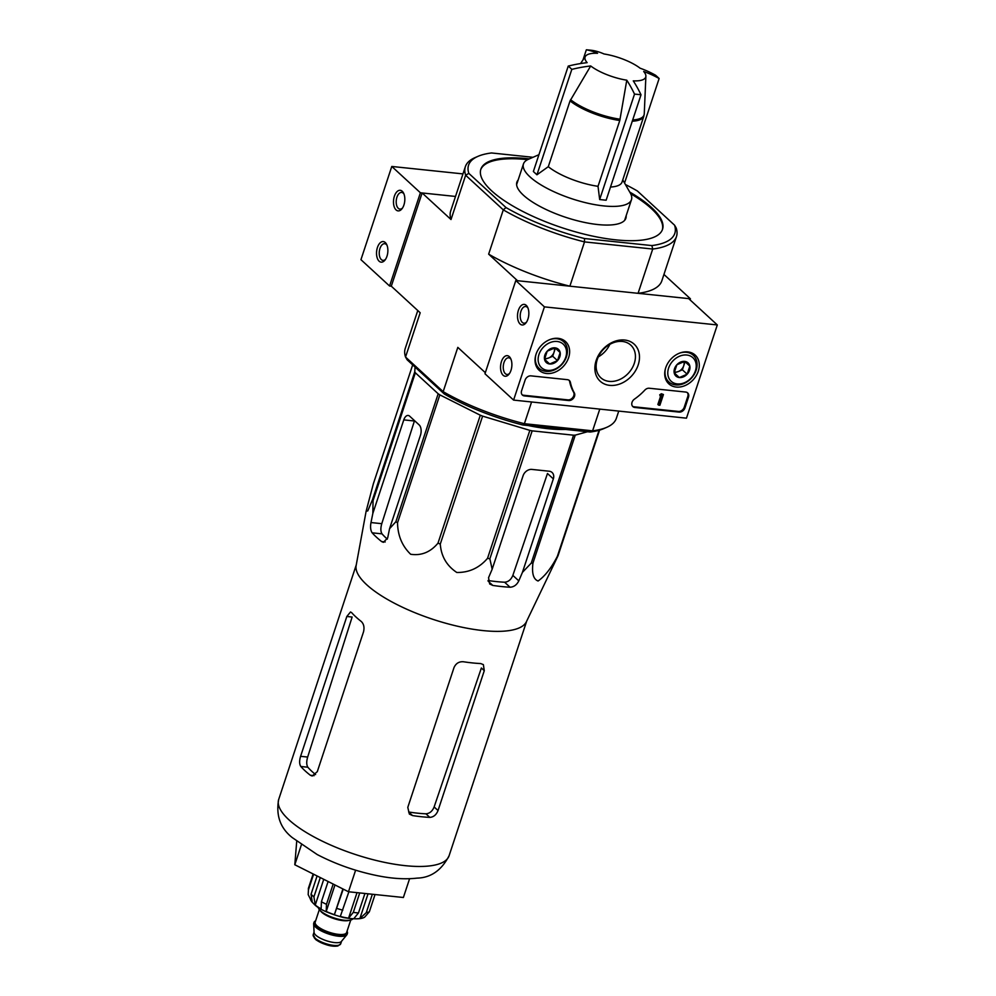 <?xml version="1.0" encoding="UTF-8"?>
<svg xmlns="http://www.w3.org/2000/svg" width="996" height="996" viewBox="0 0 996 996"><rect width="100%" height="100%" fill="white"/><g stroke="black" fill="none" stroke-linecap="round" stroke-linejoin="round"><path stroke-width="1.49" d="M643.69 71.5A31.934 10.035 -161.7 0 1 645.881 76.219A31.934 10.035 -161.7 0 1 633.269 80.863A155.102 84.075 96 0 1 641.013 94.794A146.088 113.855 132.6 0 0 634.527 94.122A155.102 84.075 -84 0 0 626.783 80.19A31.934 10.035 -161.7 0 1 590.703 65.96L570.048 100.882L548.286 166.693L536.944 174.798L571.816 69.384A146.088 79.194 -84 0 0 568.243 66.085A155.102 120.877 -47.4 0 1 587.13 62.661A31.934 10.035 -161.7 0 1 585.486 56.249A31.934 10.035 -161.7 0 1 597.55 53.298A155.102 84.075 -84 0 0 586.345 49.8A146.088 113.855 -47.4 0 1 589.607 50.086A146.088 113.855 -47.4 0 1 592.832 50.472A155.102 84.075 96 0 1 604.024 53.971A31.934 10.035 -161.7 0 1 640.104 68.201A155.102 120.877 -47.4 0 1 655.542 75.223A146.088 79.194 96 0 1 659.128 78.51A155.102 120.877 132.6 0 0 643.69 71.5M641.013 94.794L606.141 200.221L599.667 199.536L598.023 186.314L619.786 120.504L626.783 80.19M599.667 199.536L634.527 94.122M590.703 65.96A155.102 120.877 132.6 0 0 571.816 69.384M536.944 174.798L533.37 171.511L568.243 66.085M583.009 59.897L586.345 49.8M624.554 183.027L659.128 78.51M632.261 121.226A42.405 13.322 -161.7 0 0 643.814 116.246L622.052 182.044A42.405 13.322 -161.7 0 1 610.498 187.036M526.361 621.828A89.727 28.199 -161.7 0 1 456.853 626.073A89.727 28.199 -161.7 0 1 366.64 584.677A89.727 28.199 -161.7 0 1 356.145 565.529L366.13 511.209L367.785 510.911L372.467 499.743A100.335 31.523 -161.7 0 0 373.039 500.714L372.853 513.376L370.985 522.551C370.188 527.033 370.574 530.457 372.143 532.823A96.562 30.341 18.3 0 0 381.68 541.6L383.423 542.334L387.681 537.902L389.548 528.727L395.873 521.717A100.335 31.523 -161.7 0 0 397.529 522.8C397.778 535.599 402.16 546.082 410.663 554.262C421.345 555.868 430.459 552.17 437.991 543.156A100.335 31.523 -161.7 0 0 440.282 544.065C441.178 556.278 446.694 565.74 456.803 572.476C469.104 572.638 479.35 567.907 487.542 558.308A100.335 31.523 -161.7 0 0 489.858 558.793L492.161 569.214L488.55 577.705L489.671 583.98L492.783 585.424A96.562 30.341 18.3 0 0 510.064 587.229C513.886 586.993 516.8 584.876 518.804 580.867L522.427 572.376L531.242 563.126A100.335 31.523 -161.7 0 0 532.96 563.064C531.69 573.273 533.395 579.261 538.089 581.004C544.961 576.161 551.386 567.932 557.374 556.303A100.335 31.523 -161.7 0 0 558.046 555.706L526.361 621.828M412.68 364.885L373.375 483.72L366.13 511.209M389.548 528.727L420.461 435.24A7.756 4.208 -84 0 0 419.204 424.956L409.667 416.179A7.756 4.208 -84 0 0 408.161 415.457A7.756 4.208 -84 0 0 403.778 419.889L372.853 513.376M387.332 539.135A84.809 26.655 18.3 0 1 382.028 533.856C380.572 531.528 380.497 528.129 381.779 523.684L414.398 420.997L403.778 419.889M587.503 431.741L575.265 435.128A100.335 31.523 -161.7 0 1 573.547 435.19L532.163 430.857A100.335 31.523 -161.7 0 1 529.847 430.372L482.599 416.129A100.335 31.523 -161.7 0 1 480.309 415.22L439.834 394.864A100.335 31.523 -161.7 0 1 438.178 393.781L415.344 372.778A100.335 31.523 -161.7 0 1 414.772 371.807L415.046 367.063M565.516 429.438A87.088 27.365 -161.7 0 1 528.154 425.529M532.163 430.857L489.858 558.793M529.847 430.372L487.542 558.308M573.547 435.19L531.242 563.126M575.265 435.128L532.96 563.064M482.599 416.129L440.282 544.065M480.309 415.22L437.991 543.156M439.834 394.864L397.529 522.8M438.178 393.781L395.873 521.717M415.344 372.778L373.039 500.714M414.772 371.807L372.467 499.743M599.567 430.135L558.046 555.706M599.057 430.284L557.374 556.303M522.427 572.376L553.34 478.889A7.756 6.051 132.6 0 0 552.108 472.502A7.756 6.051 132.6 0 0 549.17 471.22L531.876 469.415A7.756 6.051 132.6 0 0 523.087 475.727L492.161 569.214M553.34 478.889L547.476 473.498L512.853 575.389C511.097 579.647 508.346 581.925 504.611 582.212L510.064 587.229M529.362 158.874A95.678 30.067 18.3 0 0 527.569 158.675A95.678 30.067 18.3 0 0 480.856 169.22A95.678 30.067 18.3 0 0 562.254 227.81A95.678 30.067 18.3 0 0 662.527 229.304A95.678 30.067 18.3 0 0 651.645 207.629A95.678 30.067 18.3 0 0 629.746 192.079M625.426 184.534A108.601 34.125 -161.7 0 1 637.378 190.983L674.566 225.183A108.601 34.125 -161.7 0 1 651.882 245.576L584.503 238.53A108.601 34.125 -161.7 0 1 505.993 207.554L503.291 209.87L488.65 254.154L517.534 280.723L569.874 286.188L584.515 241.904A111.191 34.947 -161.7 0 1 503.291 209.87L465.655 175.246L451.014 219.531L422.13 192.963L391.304 286.188L420.188 312.756L405.534 357.041L443.17 391.652L457.811 347.38L485.326 372.678M532.985 157.293L491.501 152.961A108.601 34.125 -161.7 0 0 477.943 156.36L474.93 157.667A111.191 34.947 -161.7 0 0 465.356 166.681L450.702 210.965A111.191 34.947 18.3 0 0 451.014 219.531M465.356 166.681A111.191 34.947 -161.7 0 0 465.655 175.246L468.817 173.354A108.601 34.125 -161.7 0 1 477.943 156.36M468.817 173.354L505.993 207.554M674.566 225.183L676.184 227.947A111.191 34.947 -161.7 0 1 676.483 236.513A111.191 34.947 -161.7 0 1 652.716 249.037L638.075 293.322L690.415 298.8L690.054 299.883M651.882 245.576L652.716 249.037L584.515 241.904L584.503 238.53M599.779 409.107L592.595 430.832A111.191 34.947 18.3 0 0 606.776 427.309L603.775 428.616A108.601 34.125 18.3 0 1 590.217 432.027L592.595 430.832L524.394 423.698L531.578 401.973M690.415 298.8L663.934 274.435M462.966 173.902L391.789 166.457L420.399 192.776L455.508 196.449L422.13 192.963M590.217 432.027L522.838 424.981A108.601 34.125 18.3 0 1 444.328 394.005L443.17 391.652A111.191 34.947 18.3 0 0 524.394 423.698L522.838 424.981M417.772 310.54L405.235 348.476A111.191 34.947 18.3 0 0 405.534 357.041L407.152 359.805L444.328 394.005M606.776 427.309A111.191 34.947 18.3 0 0 616.362 418.295L618.753 411.087M488.65 254.154A111.191 34.947 18.3 0 0 569.874 286.188M638.075 293.322A111.191 34.947 18.3 0 0 661.842 280.797L676.483 236.513M527.643 159.646A95.678 30.067 18.3 0 0 527.258 159.609A95.678 30.067 18.3 0 0 480.707 169.694M662.352 229.765A95.678 30.067 18.3 0 0 630.667 193.722M518.132 180.039A57.407 18.04 18.3 0 0 516.874 182.168A57.407 18.04 18.3 0 0 565.716 217.327A57.407 18.04 18.3 0 0 625.886 218.224A57.407 18.04 18.3 0 0 626.148 215.771M296.708 841.396L294.804 864.752L348.488 891.756L403.38 897.496L409.593 878.721M294.804 864.752L301.365 844.894M348.488 891.756L355.622 870.193M488.052 580.519A84.809 26.655 18.3 0 0 504.611 582.212M484.28 670.694L481.367 668.005L434.132 806.947C432.389 811.217 429.65 813.508 425.927 813.807L429.811 817.38C433.571 817.106 436.31 814.828 438.041 810.532L484.28 670.694L483.371 664.618L480.695 663.56A89.727 28.199 -161.7 0 1 463.401 661.755C459.044 661.456 455.919 663.386 454.027 667.532L407.787 807.37L409.344 814.056L412.531 815.575A89.727 28.199 18.3 0 0 429.811 817.38M412.531 815.575L408.634 811.989A81.348 25.56 18.3 0 0 425.927 813.807M363.528 631.838L317.288 771.676L312.184 776.021L310.354 775.262A89.727 28.199 18.3 0 1 305.087 770.829A89.727 28.199 18.3 0 1 300.817 766.484C299.323 764.144 299.261 760.757 300.593 756.313L346.832 616.474L350.505 611.98L351.688 612.665A89.727 28.199 -161.7 0 0 355.958 616.997A89.727 28.199 -161.7 0 0 361.224 621.442C363.814 623.894 364.573 627.356 363.528 631.838M315.595 774.577A81.348 25.56 18.3 0 1 307.864 767.231C306.432 764.903 306.37 761.504 307.664 757.06L352.136 617.034L346.832 616.474M598.023 186.314A42.405 13.322 -161.7 0 1 548.286 166.693M622.761 179.89L630.294 193.025A56.884 17.878 -161.7 0 1 631.476 199.648A56.884 17.878 -161.7 0 1 588.275 203.321A56.884 17.878 -161.7 0 1 529.922 176.815A56.884 17.878 -161.7 0 1 523.46 163.929A56.884 17.878 -161.7 0 1 528.366 159.31L538.936 154.704M394.391 196.2A10.346 5.603 -84 0 0 395.014 208.587A10.346 5.603 -84 0 0 401.936 208.824A10.346 5.603 -84 0 0 403.579 193.112A10.346 5.603 -84 0 0 394.391 196.2M377.434 247.481A10.346 5.603 -84 0 0 378.057 259.856A10.346 5.603 -84 0 0 384.979 260.105A10.346 5.603 -84 0 0 386.622 244.381A10.346 5.603 -84 0 0 377.434 247.481M391.789 166.457L360.95 259.682L389.573 286.001L391.304 286.188M420.399 192.776L389.573 286.001M387.008 245.277A8.379 4.544 -84 0 0 384.705 243.696A8.379 4.544 -84 0 0 379.974 248.477A8.379 4.544 -84 0 0 382.962 260.379A8.379 4.544 -84 0 0 385.539 259.309M403.965 193.996A8.379 4.544 -84 0 0 401.662 192.427A8.379 4.544 -84 0 0 396.931 197.208A8.379 4.544 -84 0 0 399.919 209.098A8.379 4.544 -84 0 0 402.496 208.04M717.307 324.945L686.468 418.171L513.587 400.093L544.414 306.868L717.307 324.945L688.684 298.613L515.804 280.536L544.414 306.868M536.047 354.215A19.497 15.189 -47.4 0 1 565.292 341.354A19.497 15.189 -47.4 0 1 563.524 366.204A19.497 15.189 -47.4 0 1 538.898 370.039A19.497 15.189 -47.4 0 1 536.047 354.215M665.714 367.773A19.497 15.189 -47.4 0 1 694.959 354.912A19.497 15.189 -47.4 0 1 693.191 379.762A19.497 15.189 -47.4 0 1 668.565 383.597A19.497 15.189 -47.4 0 1 665.714 367.773M596.156 360.502A25.149 19.609 -47.4 0 1 634.178 344.168A25.149 19.609 -47.4 0 1 621.193 383.435A25.149 19.609 -47.4 0 1 596.156 360.502M685.721 392.05A5.167 4.034 -47.4 0 1 687.676 392.91A5.167 4.034 -47.4 0 1 688.497 397.167L684.962 407.887A5.167 4.034 -47.4 0 1 679.098 412.095L634.813 407.464A5.167 4.034 -47.4 0 1 632.846 406.605A5.167 4.034 -47.4 0 1 634.452 399.135A51.717 40.301 -47.4 0 0 644.798 390.133A5.167 4.034 -47.4 0 1 649.28 388.241L685.721 392.05M567.434 379.675A5.167 4.034 -47.4 0 1 569.388 380.534A5.167 4.034 -47.4 0 1 570.397 382.352A51.717 40.301 -47.4 0 0 574.294 392.847A5.167 4.034 -47.4 0 1 573.609 398.051A5.167 4.034 -47.4 0 1 568.641 400.541L524.357 395.91A5.167 4.034 -47.4 0 1 522.402 395.051A5.167 4.034 -47.4 0 1 521.58 390.793L525.129 380.074A5.167 4.034 -47.4 0 1 530.993 375.865L567.434 379.675M515.804 280.536L484.965 373.761L513.587 400.093M510.985 370.338A10.346 5.603 -84 0 0 510.637 358.473A10.346 5.603 -84 0 0 502.905 358.46A10.346 5.603 -84 0 0 501.424 372.591A10.346 5.603 -84 0 0 508.993 374.185A10.346 5.603 -84 0 0 510.985 370.338M527.942 319.069A10.346 5.603 -84 0 0 527.594 307.191A10.346 5.603 -84 0 0 519.862 307.191A10.346 5.603 -84 0 0 518.381 321.322A10.346 5.603 -84 0 0 525.95 322.916A10.346 5.603 -84 0 0 527.942 319.069M597.276 359.481A22.149 17.268 -47.4 0 1 612.266 343.159A22.149 17.268 -47.4 0 1 630.779 345.126A22.149 17.268 -47.4 0 1 628.488 373.114A22.149 17.268 -47.4 0 1 600.787 377.721A22.149 17.268 -47.4 0 1 597.276 359.481M609.813 344.379A22.149 17.268 -47.4 0 1 598.297 356.892M687.302 392.598A5.167 4.034 -47.4 0 1 687.788 396.508L684.24 407.227A5.167 4.034 -47.4 0 1 678.376 411.435L634.091 406.804A5.167 4.034 -47.4 0 1 632.522 406.256M660.223 396.134L659.738 394.777L661.419 393.744L663.436 394.541L662.141 394.404L660.223 396.134L661.531 396.221L658.593 405.123L659.887 405.26L663.436 394.541M661.419 393.744L662.141 394.404M659.738 394.777L660.46 395.437M658.593 405.123L657.87 404.463L660.622 396.171M522.066 394.702A5.167 4.034 -47.4 0 0 523.647 395.25L567.932 399.882A5.167 4.034 -47.4 0 0 572.899 397.392A5.167 4.034 -47.4 0 0 573.584 392.187A51.717 40.301 -47.4 0 1 569.675 381.705L570.397 382.352M569.015 380.235A5.167 4.034 -47.4 0 1 569.675 381.705M527.98 308.088A8.379 4.544 -84 0 0 525.676 306.507A8.379 4.544 -84 0 0 520.286 314.375A8.379 4.544 -84 0 0 523.933 323.19A8.379 4.544 -84 0 0 526.51 322.119M511.023 359.357A8.379 4.544 -84 0 0 508.719 357.788A8.379 4.544 -84 0 0 503.329 365.644A8.379 4.544 -84 0 0 506.976 374.459A8.379 4.544 -84 0 0 509.554 373.4M676.857 364.76L684.675 361.399L689.83 366.117L687.153 374.197L679.334 377.546L674.192 372.84L676.857 364.76A8.952 6.984 -47.4 0 1 684.675 361.399A8.952 6.984 -47.4 0 1 689.83 366.117A8.952 6.984 -47.4 0 1 687.153 374.197A8.952 6.984 -47.4 0 1 679.334 377.546A8.952 6.984 -47.4 0 1 674.192 372.84A8.952 6.984 -47.4 0 1 676.857 364.76M668.602 368.072A16.036 12.5 -47.4 0 1 692.843 357.664A16.036 12.5 -47.4 0 1 684.563 382.688A16.036 12.5 -47.4 0 1 668.602 368.072M679.409 353.194A18.102 14.106 -47.4 0 1 693.303 355.273A18.102 14.106 -47.4 0 1 691.436 378.144A18.102 14.106 -47.4 0 1 668.802 381.916A18.102 14.106 -47.4 0 1 665.565 368.234M683.841 361.536A7.756 6.051 -47.4 0 1 683.717 365.769L685.049 361.747M683.717 365.769A7.756 6.051 -47.4 0 1 678.475 371.483L682.385 369.802L683.717 365.769M674.192 372.815L678.475 371.483A7.756 6.051 -47.4 0 1 674.255 371.969M682.385 369.802L687.153 374.197M674.566 373.164L679.334 377.546M547.19 351.202L555.009 347.841L560.163 352.559L557.486 360.639L549.668 363.988L544.526 359.282L547.19 351.202A8.952 6.984 -47.4 0 1 555.009 347.841A8.952 6.984 -47.4 0 1 560.163 352.559A8.952 6.984 -47.4 0 1 557.486 360.639A8.952 6.984 -47.4 0 1 549.668 363.988A8.952 6.984 -47.4 0 1 544.526 359.282A8.952 6.984 -47.4 0 1 547.19 351.202M538.948 354.514A16.036 12.5 -47.4 0 1 563.176 344.106A16.036 12.5 -47.4 0 1 554.897 369.13A16.036 12.5 -47.4 0 1 538.948 354.514M549.742 339.636A18.102 14.106 -47.4 0 1 563.636 341.715A18.102 14.106 -47.4 0 1 561.769 364.586A18.102 14.106 -47.4 0 1 539.135 368.358A18.102 14.106 -47.4 0 1 535.898 354.676M554.174 347.978A7.756 6.051 -47.4 0 1 554.05 352.211L555.382 348.189M554.05 352.211A7.756 6.051 -47.4 0 1 548.808 357.925L552.718 356.244L554.05 352.211M544.526 359.257L548.808 357.925A7.756 6.051 -47.4 0 1 544.588 358.411M552.718 356.244L557.486 360.639M544.899 359.606L549.668 363.988M315.62 920.852A17.579 5.528 18.3 0 0 314.051 922.308L313.74 923.242A17.579 5.528 18.3 0 0 313.653 923.915L314.076 932.443A14.479 4.544 18.3 0 0 326.464 940.759A14.479 4.544 18.3 0 0 341.367 941.481L346.795 934.871A17.579 5.528 18.3 0 0 347.131 934.285L347.43 933.352A17.579 5.528 18.3 0 0 347.044 931.248M313.653 923.915A17.579 5.528 18.3 0 0 328.692 934.011A17.579 5.528 18.3 0 0 346.795 934.871M314.051 922.308A17.579 5.528 18.3 0 0 329.004 933.078A17.579 5.528 18.3 0 0 347.43 933.352M318.309 907.393A18.364 5.764 18.3 0 0 334.021 917.926A18.364 5.764 18.3 0 0 352.908 918.835M317.089 875.957L311.051 894.221L312.271 902.289L314.001 904.044C318.421 908.912 328.331 913.432 343.72 917.602C354.427 919.383 361.411 919.233 364.661 917.142L369.342 911.801A33.615 10.558 -161.7 0 1 366.279 912.647L359.88 918.511L368.047 893.798M364.922 893.474L358.485 912.934L353.754 918.735A28.959 9.101 18.3 0 0 359.88 918.511M359.73 892.926L353.294 912.386L348.563 918.188L357.016 892.653M348.874 891.793L340.308 916.457A28.959 9.101 18.3 0 0 348.563 918.188M343.247 889.117L334.382 914.677L342.898 888.942M333.174 884.05L326.476 904.306L326.215 911.452A28.959 9.101 18.3 0 0 334.382 914.677M328.107 881.497L321.409 901.754L321.135 908.9A28.959 9.101 18.3 0 1 315.246 905.053L313.914 896.848A33.615 10.558 -161.7 0 1 312.358 895.529A33.615 10.558 -161.7 0 1 311.051 894.221M313.616 874.214L308.449 889.826L308.2 894.632L310.341 898.965A28.959 9.101 18.3 0 0 312.383 902.413M372.355 894.246L366.279 912.647M375.044 894.533L369.342 911.801M320.289 877.576L313.914 896.848M308.175 894.632L308.536 887.909L313.142 873.978L308.561 887.822A33.615 10.558 -161.7 0 0 308.536 887.909A33.615 10.558 -161.7 0 0 308.449 889.826M326.215 911.452L334.967 884.958M315.246 905.053L323.75 879.319M310.341 898.965L310.578 898.23M645.881 76.219L644.263 113.805A42.23 13.272 -161.7 0 1 632.697 119.943M620.097 119.221A42.23 13.272 -161.7 0 1 570.596 99.687M381.779 523.684L370.985 522.551M512.853 575.389L518.804 580.867M288.89 819.77A89.727 28.199 -161.7 0 1 278.693 799.439C275.78 815.463 280.324 828.199 292.338 837.648L317.176 854.531C335.988 864.329 356.17 871.388 377.696 875.745C392.387 878.671 405.509 879.468 417.038 878.123C430.832 877.787 441.502 870.342 449.072 855.788A89.727 28.199 -161.7 0 1 380.933 861.577A89.727 28.199 -161.7 0 1 288.89 819.77M385.191 541.961L381.68 541.6M382.028 533.856L372.143 532.823M488.115 581.141L492.783 585.424M434.132 806.947L438.041 810.532M307.664 757.06L300.593 756.313M314.138 775.66L310.354 775.262M307.864 767.231L300.817 766.484M619.786 120.504A42.405 13.322 -161.7 0 1 570.048 100.882M687.788 396.508L688.497 397.167M684.24 407.227L684.962 407.887M678.376 411.435L679.098 412.095M634.091 406.804L634.813 407.464M661.269 394.217L661.979 394.877M660.385 394.839L661.107 395.499M573.584 392.187L574.294 392.847M523.647 395.25L524.357 395.91M567.932 399.882L568.641 400.541M314.051 937.136A13.185 4.146 18.3 0 0 325.281 944.345A13.185 4.146 18.3 0 0 338.59 945.254M340.707 943.797L337.856 945.976C331.88 946.984 324.596 944.93 316.006 939.838L313.217 934.696A14.479 4.544 18.3 0 0 325.53 943.573A14.479 4.544 18.3 0 0 340.707 943.797L341.553 941.245M315.446 921.387A17.069 5.366 18.3 0 0 329.054 932.916A17.069 5.366 18.3 0 0 346.869 931.783M319.33 909.622L315.184 922.159A16.546 5.204 18.3 0 0 329.265 932.293A16.546 5.204 18.3 0 0 346.608 932.555L350.754 920.018M320.239 910.618A16.546 5.204 18.3 0 0 333.809 918.549A16.546 5.204 18.3 0 0 349.434 920.267M358.485 912.934A33.615 10.558 -161.7 0 1 353.294 912.386M342.798 910.195A33.615 10.558 -161.7 0 1 336.872 908.402M326.476 904.306A33.615 10.558 -161.7 0 1 321.409 901.754M585.486 56.249L580.531 63.57M643.814 116.246L644.263 113.805M356.257 564.931L278.693 799.439M526.635 621.267L449.072 855.788M523.46 163.929L516.613 184.634M631.476 199.648L624.629 220.353M693.303 355.273L690.104 352.335M668.802 381.916L665.602 378.978M563.636 341.715L560.437 338.777M539.135 368.358L535.935 365.42M313.217 934.696L314.051 932.156"/></g></svg>
